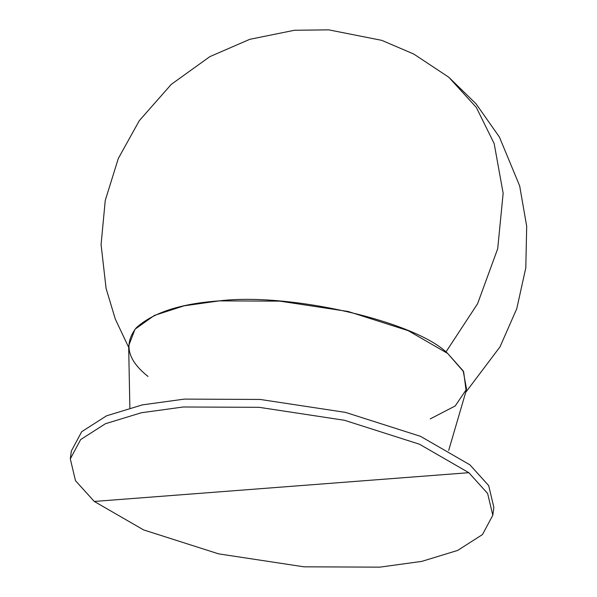 <?xml version="1.0" encoding="UTF-8"?>
<svg xmlns="http://www.w3.org/2000/svg" width="597" height="597" viewBox="0 0 597 597"><rect width="100%" height="100%" fill="white"/><g stroke="black" fill="none" stroke-linecap="round" stroke-linejoin="round"><path stroke-width="0.9" d="M70.304 458.884L71.356 451.004L81.692 431.698L106.482 415.848L142.355 404.878L184.331 399.109L260.165 399.445L345.536 412.4L420.557 436.347L469.884 464.817L488.674 485.577L493.853 507.375L492.809 515.256L482.466 534.569L457.675 550.412L421.803 561.381L379.826 567.15L303.992 566.822L218.621 553.859L143.601 529.912L94.274 501.45L75.483 480.682L70.304 458.884L80.647 439.579L105.43 423.728L141.31 412.758L183.279 406.99L259.113 407.318L344.484 420.281L419.504 444.228L468.832 472.69L487.622 493.458L492.809 515.256M448.698 450.384L466.138 390.834L463.645 371.752L447.668 353.439L408.214 330.663L348.193 311.507L279.896 301.142L219.226 300.881L183.995 305.843L154.407 315.417L135.026 329.216L128.654 345.805L129.87 407.841M148.026 376.446C127.452 360.133 123.542 343.909 136.317 327.775C153.086 312.559 180.719 303.597 219.226 300.881C289.836 292.321 415.475 321.231 447.668 353.439L463.197 370.909L466.555 389.192L455.235 405.945L430.221 418.922M468.832 472.69L94.274 501.45M445.907 352.036L477.593 303.709L497.704 248.718L503.152 193.264L494.182 143.623L476.324 107.415L448.817 77.259L476.055 103.833L499.405 137.041L519.674 185.928L526.696 226.293L525.793 267.874L516.763 308.709L500.01 346.85L465.69 392.378M128.691 347.409L115.303 319.067L106.087 288.448L101.08 244.583L105.244 200.473L118.318 158.466L139.295 120.684L171.302 84.349L209.868 56.633L249.785 39.32L294.433 30.268L328.731 29.85L381.759 40.35L413.766 54.043L448.817 77.259"/></g></svg>
